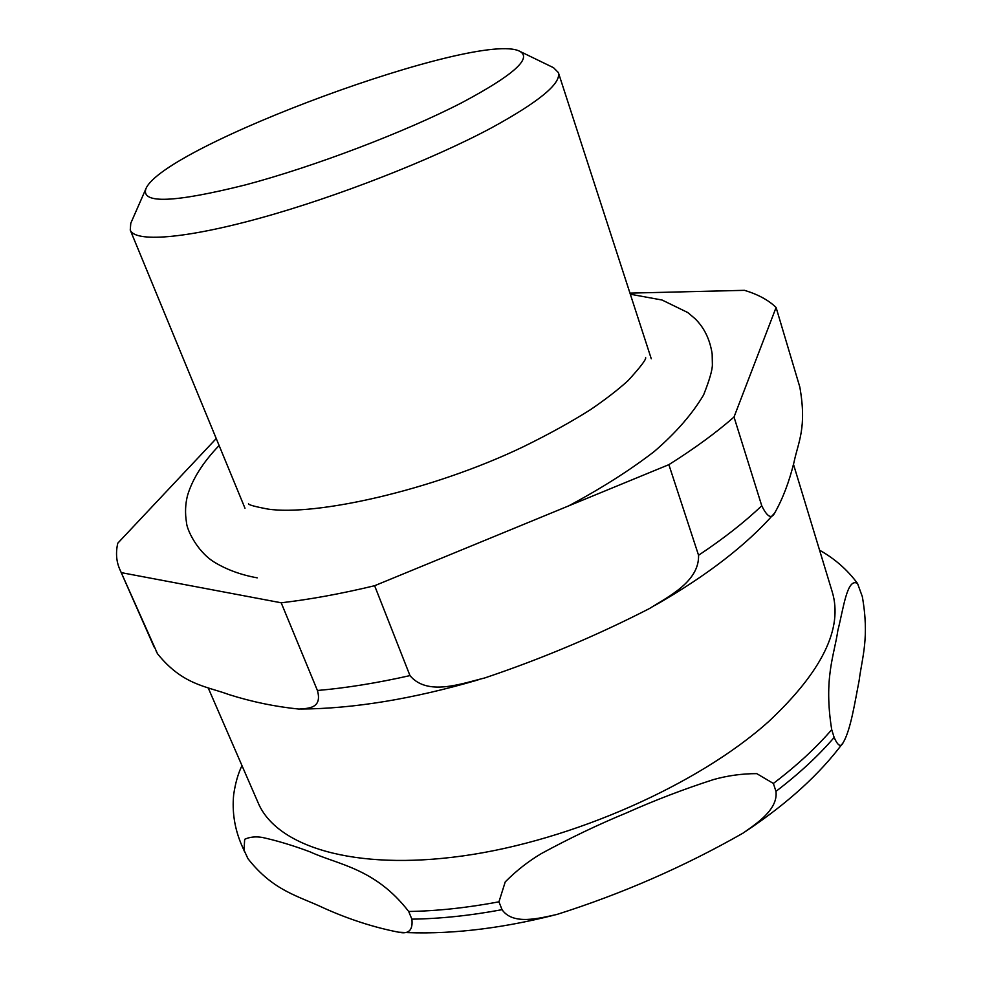 <?xml version="1.0" encoding="UTF-8"?>
<svg xmlns="http://www.w3.org/2000/svg" width="982" height="982" viewBox="0 0 982 982"><rect width="100%" height="100%" fill="white"/><g stroke="black" fill="none" stroke-linecap="round" stroke-linejoin="round"><path stroke-width="1.47" d="M208.282 688.087L258.168 802.859C276.335 846.275 353.52 871.23 462.952 855.911C572.162 840.727 698.583 784.52 768.71 721.512C822.167 671.393 843.317 628.112 832.171 591.667L793.444 464.204M462.166 102.521C405.37 131.932 314.007 166.707 245.304 184.935C174.354 202.648 141.199 203.974 145.839 188.937C162.325 146.465 479.744 29.669 519.822 51.334C532.404 58.257 513.181 75.319 462.166 102.521M145.839 188.937L130.778 223.258L130.25 230.07C134.927 242.431 184.064 239.117 260.623 217.955C337.035 196.842 431.761 159.784 491.147 128.028C539.069 101.846 561.483 83.347 558.365 72.558L553.541 67.709L519.822 51.334M121.51 572.678L281.196 602.788L317.419 690.493C322.612 708.869 307.624 708.317 298.97 709.078C275.205 706.672 251.92 701.86 229.113 694.63C205.545 686.013 182.554 684.798 157.501 653.754L119.657 569.057C116.269 561.188 115.643 552.571 117.779 543.193L216.249 438.549M244.052 850.007L244.665 839.303C249.551 836.983 255.406 836.345 262.219 837.413C277.329 840.739 293.299 845.563 310.103 851.873C338.004 864.798 375.112 868.039 408.696 911.48L411.863 919.152C413.103 930.138 408.696 934.483 398.643 932.2C373.921 927.389 349.027 919.361 323.986 908.129C298.859 896.1 273.438 891.214 248.004 858.734L241.597 844.962C234.637 828.698 231.998 811.942 233.667 794.72C235.336 783.206 238.11 773.509 241.977 765.616M734.02 417.019L776.087 307.476L799.839 387.117C806.971 427.808 798.317 441.642 794.008 462.227C789.184 481.904 782.752 498.807 774.7 512.96C771.533 519.343 767.212 516.949 761.75 505.755L734.02 417.019C716.271 432.608 694.556 448.492 668.865 464.658L698.558 555.26C699.356 581.442 668.926 596.295 649.47 608.545C596.553 635.673 541.622 658.824 484.691 677.973C461.098 683.717 427.354 696.398 409.973 675.604L374.621 585.714L668.865 464.658M831.717 729.675C823.493 678.28 834.246 655.46 837.892 630.248C843.305 609.503 847.073 577.183 857.544 583.48L862.331 596.626C869.512 637.821 862.208 656.577 859.078 680.894C855.027 701.295 850.756 730.007 843.157 742.65C840.85 747.56 837.842 745.829 834.148 737.445L831.717 729.675C816.103 747.805 796.66 765.739 773.374 783.452L775.964 791.369C778.247 809.512 756.643 823.468 743.19 833.031C684.258 866.627 622.122 893.78 556.806 914.488C539.67 918.158 512.997 925.596 502.048 909.676L498.954 901.832L505.239 881.897C516.311 870.715 528.402 861.251 541.499 853.493C569.941 838.063 598.32 824.512 626.626 812.838C654.626 800.33 683.57 789.246 713.484 779.585C727.637 775.608 742.061 773.632 756.754 773.632L773.374 783.452M776.087 307.476C768.525 300.124 757.994 294.404 744.491 290.328L629.965 293.127M281.196 602.788C310.103 599.437 341.245 593.742 374.621 585.714M408.696 911.48C436.965 911.026 467.051 907.81 498.954 901.832M411.863 919.152C440.108 918.759 470.169 915.605 502.048 909.676M775.964 791.369C799.188 773.62 818.583 755.637 834.148 737.445M247.992 858.734L247.12 856.942M317.419 690.493C346.155 688.001 377.014 683.03 409.973 675.604M698.558 555.26C723.562 538.615 744.614 522.105 761.75 505.755M157.488 653.73L156.15 651.078M651.275 358.786L558.365 72.558M244.997 508.259L130.25 230.07M857.544 583.468C847.368 569.756 834.712 558.66 819.565 550.19M399.073 932.225C446.061 934.938 497.383 929.34 553.038 915.42M843.17 742.65C820.031 773.902 787.576 803.448 745.804 831.275M300.774 709.041C353.446 708.722 412.55 699.012 478.099 679.912M774.454 513.23C746.639 544.949 706.917 575.612 655.289 605.219M244.641 851.873L241.597 844.962M154.125 647.04L119.657 569.057M645.628 357.546C646.414 359.252 640.546 366.961 628.026 380.672C618.046 389.731 605.563 399.379 590.55 409.629C571.033 421.99 548.496 434.425 522.952 446.933C431.528 490.742 315.062 516.237 267.865 509.069C254.571 506.552 248.102 504.748 248.495 503.668M257.235 577.846C240.651 574.863 226.032 569.437 213.364 561.569C196.474 550.534 186.69 529.003 186.494 522.547C184.947 513.169 185.291 504.11 187.55 495.394C192.472 478.958 202.992 462.338 219.121 445.509M630.309 294.219L662.064 300.026L687.805 312.558L694.925 318.585C704.168 327.546 709.912 339.318 712.159 353.888L712.38 364.617C712.404 369.993 709.47 380.108 703.591 394.96C692.163 414.183 675.726 433.025 654.27 451.487C630.309 469.985 601.794 488.115 568.725 505.853"/></g></svg>
